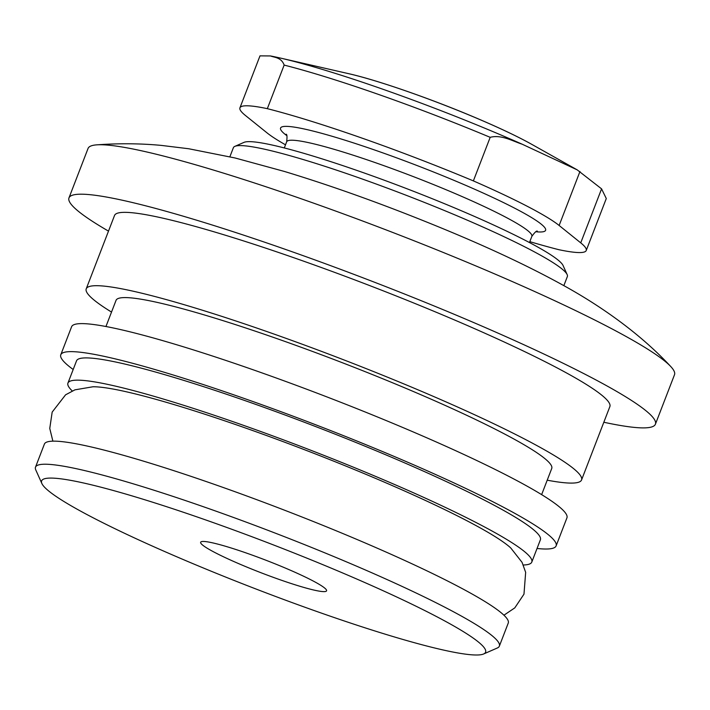 <?xml version="1.0" encoding="UTF-8"?>
<svg xmlns="http://www.w3.org/2000/svg" width="710" height="710" viewBox="0 0 710 710"><rect width="100%" height="100%" fill="white"/><g stroke="black" fill="none" stroke-linecap="round" stroke-linejoin="round"><path stroke-width="1.06" d="M285.5 144.804A174.012 17.333 21.1 0 1 267.031 132.868L245.429 115.481A174.012 17.333 21.1 0 1 239.936 107.831A174.012 17.333 21.1 0 1 267.333 108.665A209.53 20.874 21.1 0 1 473.375 180.899A174.012 17.333 21.1 0 1 559.134 225.478L580.736 242.864A174.012 17.333 21.1 0 1 586.229 250.515A174.012 17.333 21.1 0 1 558.832 249.689A209.53 20.874 21.1 0 1 529.82 241.648M586.229 250.515L606.287 198.534L601.574 188.86L577.221 169.876L522.134 144.183C512.762 141.192 501.331 134.35 490.184 137.332L473.375 180.899M490.184 137.332A209.53 20.874 -158.9 0 0 284.151 65.089L267.333 108.665M284.151 65.089C281.346 57.19 274.104 57.519 270.492 55.948L259.993 55.859L239.936 107.831M522.134 144.183A203.663 20.288 -158.9 0 0 280.139 58.007L270.492 55.948M563.855 285.624L567.352 276.572A178.991 17.83 -158.9 0 0 567.148 274.584L563.074 265.513A171.882 17.12 -158.9 0 0 409.067 189.57A171.882 17.12 -158.9 0 0 243.965 142.382L234.859 146.366A178.991 17.83 -158.9 0 0 233.377 147.707L229.88 156.759M567.148 274.584A178.991 17.83 -158.9 0 0 406.777 195.507A178.991 17.83 -158.9 0 0 234.859 146.366M603.828 422.246A314.29 31.311 -158.9 0 0 655.419 424.189L674.5 374.738A314.29 31.311 -158.9 0 0 670.595 366.36A314.29 31.311 -158.9 0 0 392.55 232.383A314.29 31.311 -158.9 0 0 96.578 144.867A314.29 31.311 -158.9 0 0 88.058 148.443L68.977 197.895A314.29 31.311 -158.9 0 0 108.497 231.114M655.419 424.189A314.29 31.311 -158.9 0 0 373.469 281.834A314.29 31.311 -158.9 0 0 68.977 197.895M547.206 480.191A265.46 26.447 -158.9 0 0 581.561 479.96L609.863 406.608A265.46 26.447 -158.9 0 0 371.72 286.37A265.46 26.447 -158.9 0 0 114.532 215.476L86.229 288.828A265.46 26.447 -158.9 0 0 111.523 312.072M581.561 479.96A265.46 26.447 -158.9 0 0 343.418 359.721A265.46 26.447 -158.9 0 0 86.229 288.828M541.641 494.63L551.741 468.458A233.501 23.261 -158.9 0 0 342.264 362.695A233.501 23.261 -158.9 0 0 116.049 300.339L105.95 326.511M537.035 548.475A265.46 26.447 -158.9 0 0 556.116 545.892L566.926 517.874A265.46 26.447 -158.9 0 0 328.783 397.635A265.46 26.447 -158.9 0 0 71.603 326.742L60.785 354.769A265.46 26.447 -158.9 0 0 73.183 369.493M556.116 545.892A265.46 26.447 -158.9 0 0 317.973 425.654A265.46 26.447 -158.9 0 0 60.785 354.769M523.305 565A248.589 24.761 -158.9 0 0 531.79 562.08L540.381 539.822A248.589 24.761 -158.9 0 0 317.37 427.225A248.589 24.761 -158.9 0 0 76.529 360.84L67.938 383.089A248.589 24.761 -158.9 0 0 72.26 390.953M531.79 562.08A248.589 24.761 -158.9 0 0 308.779 449.474A248.589 24.761 -158.9 0 0 67.938 383.089M503.931 615.206L514.794 607.875L523.98 594.146L525.657 572.349L522.063 562.356L510.747 547.951A230.839 22.995 -158.9 0 0 308.14 451.125A230.839 22.995 -158.9 0 0 93.019 386.764L74.958 389.834L65.586 394.813L52.176 412.093L49.762 428.432L52.886 441.158M483.625 653.981L497.293 648.008A248.589 24.761 -158.9 0 0 499.352 646.144L508.253 623.069A248.589 24.761 -158.9 0 0 285.242 510.472A248.589 24.761 -158.9 0 0 44.402 444.078L35.5 467.153A248.589 24.761 -158.9 0 0 35.775 469.922L41.881 483.528A237.939 23.705 -158.9 0 0 321.506 613.138A237.939 23.705 -158.9 0 0 483.625 653.981A237.939 23.705 -158.9 0 0 272.143 544.428A237.939 23.705 -158.9 0 0 41.881 483.528M499.352 646.144A248.589 24.761 -158.9 0 0 276.341 533.547A248.589 24.761 -158.9 0 0 35.5 467.153M324.435 587.862A67.477 6.718 -158.9 0 0 256.532 556.684A67.477 6.718 -158.9 0 0 200.655 542.254A67.477 6.718 -158.9 0 0 261.191 572.81A67.477 6.718 -158.9 0 0 326.564 590.835A67.477 6.718 -158.9 0 0 324.435 587.862M559.134 225.478L579.972 171.474M580.736 242.864L601.574 188.86M535.864 231.744A142.053 14.156 -158.9 0 0 418.181 165.971A142.053 14.156 -158.9 0 0 286.813 135.645M537.355 231.176C536.662 230.528 534.825 232.259 531.852 236.368A131.403 13.091 -158.9 0 0 413.974 176.852A131.403 13.091 -158.9 0 0 286.68 141.76C287.239 136.719 287.044 134.208 286.094 134.226M577.221 169.876L531.595 144.254A119.04 11.857 -158.9 0 0 348.743 73.698L280.139 58.007A203.663 20.288 -158.9 0 0 271.149 56.081M286.68 141.76L284.293 147.946M531.852 236.368L529.465 242.554M670.595 366.36C641.84 335.457 604.441 308.255 565.764 286.698C515.531 258.751 459.122 234.54 402.836 212.601C361.417 196.546 321.95 182.834 284.453 171.465L235.117 157.993L188.691 148.745L161.197 145.39C140.296 143.429 118.756 143.251 96.578 144.867M531.595 144.254C517.59 136.453 498.784 127.543 475.159 117.54C430.704 98.69 377.214 80.088 348.743 73.698"/></g></svg>
